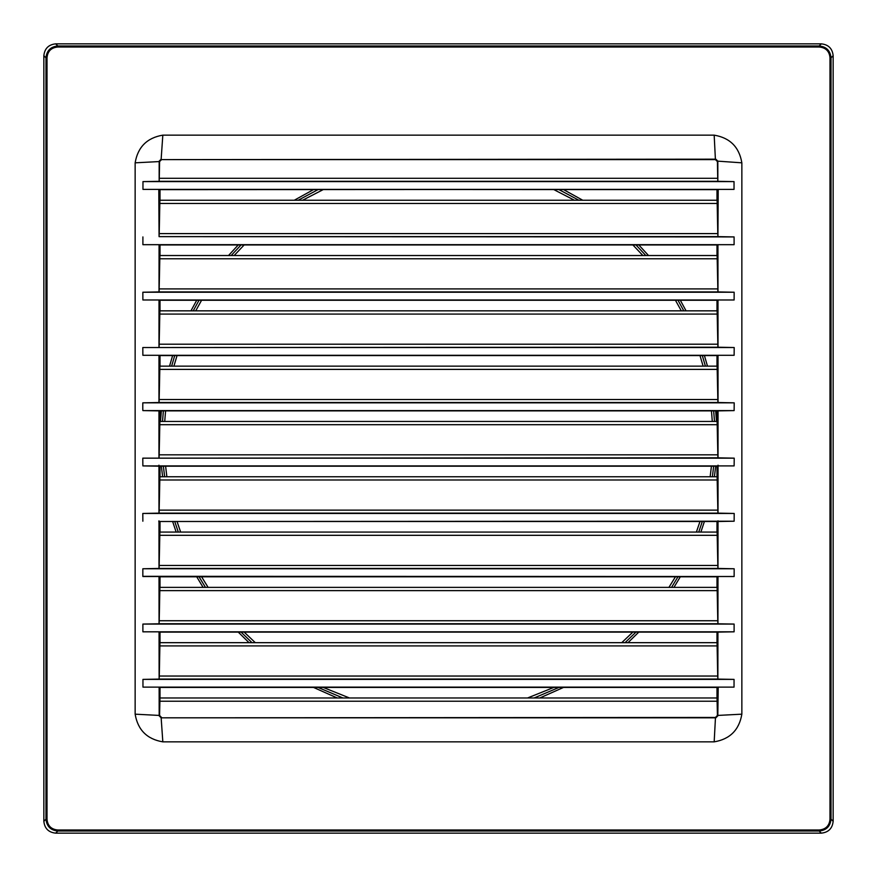 <?xml version="1.0" encoding="UTF-8"?>
<svg xmlns="http://www.w3.org/2000/svg" width="877" height="877" viewBox="0 0 877 877"><rect width="100%" height="100%" fill="white"/><g stroke="black" fill="none" stroke-linecap="round" stroke-linejoin="round"><path stroke-width="1.32" d="M734.148 292.227L717.901 291.909L717.112 255.536L159.888 255.536L159.099 291.909L142.852 292.227L734.148 292.227L734.115 299.989L142.885 299.989L142.852 292.227M734.126 355.295L142.874 355.295L734.126 355.295L734.192 347.533L717.901 347.215L142.808 347.533L734.192 347.533M161.521 717.452L159.581 715.446L159.965 697.982L717.035 697.982L717.419 715.446L715.479 717.452L161.149 717.824L159.175 715.851L159.132 687.415L718.197 687.415L717.824 715.851L715.851 717.824L161.149 717.824L162.826 741.854C147.051 739.179 137.821 729.949 135.146 714.174L135.146 162.826L159.581 161.554L161.587 159.614L715.413 159.614L717.419 161.554L717.715 178.294L159.285 178.294L159.143 181.32L142.973 181.605L734.027 181.605L717.857 181.32L717.715 178.294M159.581 715.446L135.146 714.174M734.192 513.462L717.901 513.133L717.112 476.759L159.888 476.759L159.099 513.133L142.808 513.462L734.192 513.462L734.137 521.212L718.241 521.497L158.759 521.497L734.137 521.212M717.112 366.147L159.888 366.147L717.112 366.147L717.901 402.521L159.099 402.521L142.798 402.839L142.787 409.011L142.874 410.6L159.055 410.885L718.241 410.875L158.759 410.875M717.901 347.215L717.112 310.842L159.888 310.842L159.099 347.215M734.126 465.906L158.759 466.191L142.874 465.906L142.787 458.156L734.213 458.156L734.126 465.906L142.874 465.906M717.112 421.453L159.888 421.453L717.112 421.453L717.901 457.827L142.787 458.156M159.099 457.827L159.888 421.453M159.066 236.637L734.093 236.922L717.934 236.637L717.781 233.6L159.219 233.6L159.066 236.637L158.803 189.651L734.038 189.377L142.962 189.377L718.197 189.651L717.934 236.637M135.146 162.826C137.821 147.051 147.051 137.821 162.826 135.146L161.149 159.175L159.175 161.149L159.143 181.32M142.841 576.31L142.841 568.767L734.159 568.767L734.137 576.518L142.841 576.31M734.115 624.073L717.945 623.799L717.781 620.741L159.219 620.741L159.055 623.799L142.885 624.073L734.115 624.073L734.104 631.824L717.934 632.109L717.879 679.105L734.049 679.39L734.038 687.129L142.962 687.129L734.038 687.129M734.104 631.824L142.896 631.824L717.945 632.109M162.826 135.146L714.174 135.146C729.949 137.821 739.179 147.051 741.854 162.826L717.824 161.149L717.857 181.32M142.798 402.839L734.202 402.839L734.126 410.6L718.241 410.875M717.901 402.521L734.202 402.839M159.099 402.521L159.888 366.147M142.874 355.295L142.808 347.533M142.962 687.129L142.951 679.39L734.049 679.39M741.854 162.826L741.854 714.174C739.179 729.949 729.949 739.179 714.174 741.854L162.826 741.854M833.15 821.311L833.15 55.689C832.394 48.553 828.447 44.606 821.311 43.85L55.689 43.85C48.553 44.606 44.606 48.553 43.85 55.689L43.85 821.311C44.606 828.447 48.553 832.394 55.689 833.15L821.311 833.15C828.447 832.394 832.394 828.447 833.15 821.311L831.023 819.184C830.3 826.353 826.353 830.3 819.184 831.023L819.326 829.993L57.674 829.993L57.816 831.023C50.647 830.3 46.7 826.353 45.977 819.184L47.007 819.326L47.007 57.674C47.665 51.217 51.217 47.665 57.674 47.007L57.816 45.977C50.647 46.7 46.7 50.647 45.977 57.816L47.007 57.674M714.174 135.146L715.413 159.614M161.587 159.614L715.851 159.175L717.824 161.149L717.419 161.554M734.159 568.767L717.901 568.439L717.112 532.065L159.888 532.065L159.099 568.439L142.841 568.767M734.093 236.922L734.104 244.683L142.896 244.683L142.907 236.922M717.879 679.105L717.715 676.046L159.285 676.046L159.121 679.105L142.951 679.39M734.126 410.6L142.874 410.6M142.896 244.683L734.104 244.683M159.066 244.957L159.011 291.942M734.137 576.518L142.863 576.518M734.115 299.989L142.885 299.989M717.989 568.471L718.022 520.817M715.479 717.452L714.174 741.854M142.896 631.824L142.885 624.073M159.285 676.046L159.954 642.677L717.046 642.677L717.715 676.046M734.213 458.156L717.901 457.827M829.993 57.674L829.993 819.326L831.023 819.184L831.023 57.816C830.3 50.647 826.353 46.7 819.184 45.977L819.326 47.007C825.783 47.665 829.335 51.217 829.993 57.674L831.023 57.816L833.15 55.689M717.989 291.942L717.945 244.968M159.121 679.105L159.055 632.109M159.055 623.799L159.011 577.548M159 568.482L158.978 520.817M142.863 521.212L142.808 513.462M158.967 513.177L158.956 465.183M158.956 457.871L158.956 410.885M158.956 402.565L158.978 355.58M158.978 347.248L159.011 300.274M142.962 189.377L142.973 181.605M717.419 715.446L741.854 714.174M159.219 620.741L159.888 587.371L717.112 587.371L717.781 620.741M718.033 457.86L718.044 410.885M159.219 233.6L159.888 200.23L717.112 200.23L717.781 233.6M159.285 178.294L159.581 161.554M718.022 513.166L718.044 465.183M159.998 189.662L159.998 200.23M159.998 244.968L159.998 255.536M159.998 300.274L159.998 310.842M159.998 355.58L159.998 366.147M159.998 410.885L159.998 421.453M159.998 466.191L159.998 476.759M159.998 521.497L159.998 532.065M159.998 576.803L159.998 587.371M159.998 632.109L159.998 642.677M159.998 687.415L159.998 697.982M734.027 181.605L734.038 189.377M717.002 697.982L717.002 687.415M717.002 642.677L717.002 632.109M717.002 587.371L717.002 576.803M717.002 532.065L717.002 521.497M717.002 476.759L717.002 466.191M717.002 421.453L717.002 410.885M717.002 366.147L717.002 355.58M717.002 310.842L717.002 300.274M717.002 255.536L717.002 244.968M717.002 200.23L717.002 189.662M717.989 576.441L717.945 623.799M718.022 355.58L718.044 402.565M717.989 300.274L718.022 347.248M716.531 421.453L715.676 410.885M707.487 366.147L704.417 355.58M686.066 310.842L680.322 300.274M648.52 255.536L638.818 244.968M582.734 200.23L563.626 189.662M313.407 189.662L294.288 200.23M238.215 244.968L228.513 255.536M196.711 300.274L190.967 310.842M172.616 355.58L169.546 366.147M161.357 410.885L160.502 421.453M534.137 697.982L559 687.415M625.027 642.677L635.968 632.109M671.563 587.371L677.976 576.803M698.739 532.065L702.302 521.497M712.387 476.759L713.659 466.191M714.514 421.453L713.659 410.885M705.404 366.147L702.313 355.58M683.797 310.842L678.009 300.274M645.845 255.536L636.011 244.968M578.82 200.23L559.077 189.662M539.804 697.982L563.538 687.415M627.987 642.677L638.774 632.109M673.942 587.371L680.3 576.803M700.876 532.065L704.406 521.497M714.415 476.759L715.676 466.191M527.548 697.982L553.847 687.415M621.738 642.677L632.865 632.109M668.932 587.371L675.433 576.803M696.393 532.065L699.989 521.497M710.151 476.759L711.433 466.191M712.299 421.453L711.444 410.885M703.113 366.147L699.999 355.58M681.308 310.842L675.454 300.274M642.885 255.536L632.909 244.968M574.413 200.23L553.924 189.662M323.098 189.662L302.609 200.23M244.124 244.968L234.148 255.536M201.578 300.274L195.724 310.842M177.033 355.58L173.92 366.147M165.589 410.885L164.723 421.453M165.6 466.191L166.871 476.759M177.044 521.497L180.64 532.065M201.6 576.803L208.101 587.371M244.168 632.109L255.295 642.677M323.185 687.415L349.484 697.982M161.357 466.191L162.618 476.759M172.626 521.497L176.156 532.065M196.733 576.803L203.091 587.371M238.259 632.109L249.046 642.677M313.484 687.415L337.228 697.982M317.956 189.662L298.213 200.23M241.022 244.968L231.188 255.536M199.024 300.274L193.225 310.842M174.72 355.58L171.629 366.147M163.374 410.885L162.519 421.453M163.374 466.191L164.646 476.759M174.731 521.497L178.294 532.065M199.046 576.803L205.47 587.371M241.065 632.109L252.006 642.677M318.033 687.415L342.896 697.982M717.112 200.23L159.888 200.23M717.254 258.77L159.746 258.77M717.781 288.906L159.219 288.906M718.241 355.569L158.759 355.569M717.254 314.076L159.746 314.076M717.901 236.604L159.099 236.604M718.241 632.109L158.759 632.109M717.781 399.517L159.219 399.517M717.901 623.755L159.099 623.755M57.674 829.993C51.217 829.335 47.665 825.783 47.007 819.326M829.993 819.326C829.335 825.783 825.783 829.335 819.326 829.993M819.326 47.007L57.674 47.007M821.311 833.15L819.184 831.023L57.816 831.023L55.689 833.15M43.85 55.689L45.977 57.816L45.977 819.184L43.85 821.311M717.167 701.227L159.833 701.227M717.254 535.31L159.746 535.31M717.835 679.061L159.165 679.061M718.241 466.191L158.759 466.191M718.241 244.957L158.759 244.957M717.781 565.435L159.219 565.435M717.901 568.439L159.099 568.439M717.781 344.212L159.219 344.212M55.689 43.85L57.816 45.977L819.184 45.977L821.311 43.85M717.254 424.687L159.746 424.687M717.781 454.823L159.219 454.823M718.241 521.497L158.759 521.497M718.241 576.803L158.759 576.803M717.189 645.921L159.811 645.921M717.254 369.381L159.746 369.381M717.901 291.909L159.099 291.909M717.781 510.129L159.219 510.129M717.901 513.133L159.099 513.133M717.112 587.371L159.888 587.371M717.254 590.616L159.746 590.616M718.241 300.263L158.759 300.263M717.254 203.464L159.746 203.464M717.835 181.298L159.165 181.298M717.254 479.993L159.746 479.993M159.888 310.842L717.112 310.842M159.888 532.065L717.112 532.065M717.046 642.677L159.954 642.677M717.035 697.982L159.965 697.982M159.888 255.536L717.112 255.536M159.888 476.759L717.112 476.759"/></g></svg>
